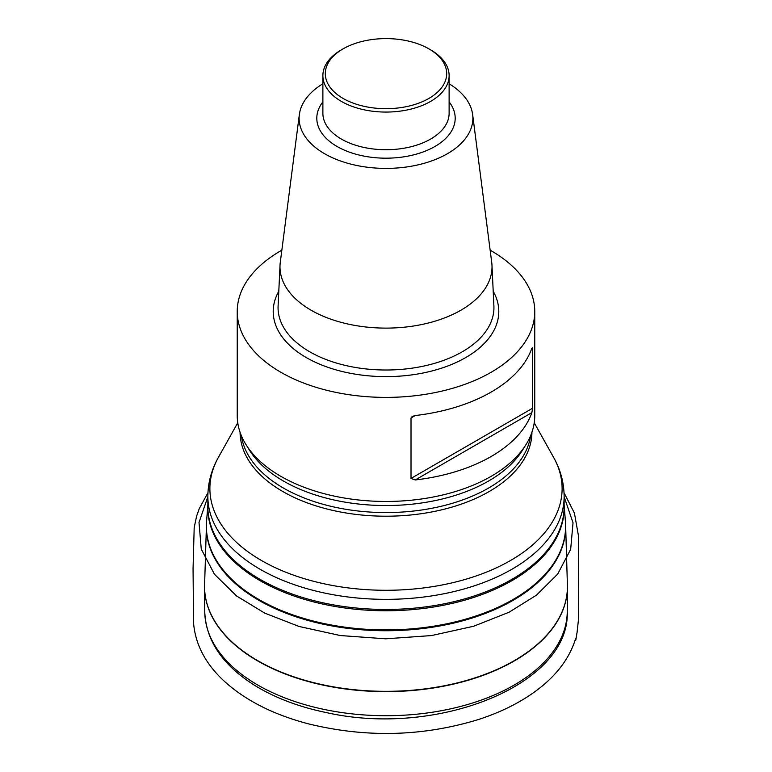 <?xml version="1.0" encoding="UTF-8"?>
<svg xmlns="http://www.w3.org/2000/svg" width="772" height="772" viewBox="0 0 772 772"><rect width="100%" height="100%" fill="white"/><g stroke="black" fill="none" stroke-linecap="round" stroke-linejoin="round"><path stroke-width="1.16" d="M237.236 311.502L237.236 415.568A148.764 85.885 0 0 0 280.805 476.305A148.764 85.885 0 0 0 316.221 491.426A148.764 85.885 0 0 0 455.779 491.426A148.764 85.885 0 0 0 534.755 415.568L534.755 311.502A148.764 85.885 180 0 1 386 397.397A148.764 85.885 180 0 1 237.236 311.502A148.764 85.885 180 0 1 281.848 250.176M490.152 250.176A148.764 85.885 180 0 1 491.185 250.775A148.764 85.885 180 0 1 534.755 311.502M532.641 408.214L532.641 347.757L531.86 348.201A148.764 85.885 180 0 1 415.23 415.539L411.013 417.97L411.013 478.428L532.641 408.214L531.86 412.624L415.23 479.962A148.764 85.885 0 0 0 531.86 412.624M415.23 479.962L411.013 478.428M411.013 417.97L412.2 416.475L415.23 415.539M531.86 348.201L532.641 347.757L531.86 348.201M449.121 83.772A86.879 50.161 180 0 1 472.638 114.517L491.716 262.355A106.015 61.21 180 0 1 491.976 265.24A106.015 61.21 180 0 1 386 328.11A106.015 61.21 180 0 1 280.024 265.24A106.015 61.21 180 0 1 280.275 262.355L299.353 114.517A86.879 50.161 180 0 1 322.879 83.772M472.638 114.517A86.879 50.161 180 0 1 386 168.402A86.879 50.161 180 0 1 299.353 114.517M430.631 49.852L428.914 48.868L430.631 49.852A63.121 36.438 180 0 1 449.121 75.627A63.121 36.438 180 0 1 386 112.065A63.121 36.438 180 0 1 322.879 75.627A63.121 36.438 180 0 1 341.359 49.852L343.077 48.868A60.689 35.039 0 0 0 343.077 98.42A60.689 35.039 0 0 0 428.914 98.42A60.689 35.039 0 0 0 428.914 48.868A60.689 35.039 0 0 0 343.077 48.868M564.129 496.502A178.129 102.84 180 0 1 386 599.352A178.129 102.84 180 0 1 207.861 496.502L207.861 506.615A178.129 102.84 0 0 0 386 609.455A178.129 102.84 0 0 0 564.129 506.615L564.129 496.502C564.033 482.732 560.511 469.665 553.572 457.313A176.112 101.682 0 0 1 386 590.281A176.112 101.682 0 0 1 218.428 457.313L237.757 422.786M207.861 504.907L206.558 521.496A179.625 103.709 0 0 0 258.987 599.545A179.625 103.709 0 0 0 458.491 621.093A179.625 103.709 0 0 0 565.432 521.496L565.635 525.249A179.673 103.728 180 0 1 456.155 622.502A179.673 103.728 180 0 1 258.948 600.355A179.673 103.728 180 0 1 206.356 525.249A179.673 103.728 180 0 1 206.442 523.377M564.129 505.448A178.178 102.869 180 0 1 386 610.758A178.178 102.869 180 0 1 207.861 505.448M206.558 521.496L204.599 584.819A181.42 104.741 0 0 0 257.713 660.658A181.42 104.741 0 0 0 456.841 683.017A181.42 104.741 0 0 0 567.391 584.819L567.42 587.299A181.42 104.741 180 0 1 455.094 683.731A181.42 104.741 180 0 1 257.713 660.948A181.42 104.741 180 0 1 204.58 587.299A181.42 104.741 180 0 1 204.58 586.054M565.558 523.377A179.673 103.728 180 0 1 565.635 525.249L567.391 584.819M567.41 586.054A181.42 104.741 180 0 1 567.42 587.299L567.256 611.482A181.256 104.645 0 0 1 455.026 707.827A181.256 104.645 0 0 1 257.829 685.063A181.256 104.645 0 0 1 204.744 611.482L204.599 584.819M531.927 432.262A145.927 84.254 180 0 1 441.594 509.848A145.927 84.254 180 0 1 282.813 491.523A145.927 84.254 180 0 1 240.073 432.262M241.366 435.678A145.117 83.781 0 0 0 283.382 488.029A145.117 83.781 0 0 0 435.968 507.445A145.117 83.781 0 0 0 530.625 435.678M524.111 447.48A145.117 83.781 180 0 1 283.382 481.004A145.117 83.781 180 0 1 247.88 447.48M493.202 291.266A112.789 65.118 180 0 1 386 376.62A112.789 65.118 180 0 1 278.798 291.266M280.024 265.24L278.103 306.002A107.935 62.32 0 0 0 386 370.01A107.935 62.32 0 0 0 493.897 306.002L491.976 265.24M449.121 101.875A69.191 39.941 180 0 1 386 158.183A69.191 39.941 180 0 1 322.879 101.875M322.879 75.627L322.879 113.281A63.121 36.438 0 0 0 386 149.729A63.121 36.438 0 0 0 449.121 113.281L449.121 75.627M564.129 496.743L573.027 522.779L570.672 549.317L557.712 574.04L536.453 595.164L508.999 612.264L473.622 626.256L431.5 635.568L385.71 638.811L340.278 635.539L299.034 626.459L264.7 613.103L236.599 595.974L214.452 574.252L201.26 549.085L199.012 522.461L207.861 496.743M564.129 504.907L565.432 521.496M204.744 611.482C205.854 640.596 222.616 665.3 255.03 685.594C275.189 697.927 298.938 706.92 326.286 712.566C436.855 737.656 570.267 684.967 567.256 611.482M534.234 422.786L553.572 457.313M207.861 496.502C207.957 482.732 211.48 469.665 218.428 457.313M564.033 492.7L574.436 513.158L578.334 535.102L578.633 618.131L577.022 632.837C576.8 633.136 575.246 645.324 575.758 638.126C570.344 656.21 558.957 672.354 541.577 686.559C524.506 700.397 503.431 711.398 478.37 719.543C422.573 736.604 365.687 737.984 307.729 723.673C272.641 714.341 244.55 699.934 223.436 680.441C205.323 663.428 195.355 644.273 193.55 622.956L193.058 568.703L194.187 527.681L196.599 516.159L199.272 508.623L207.957 492.739"/></g></svg>
